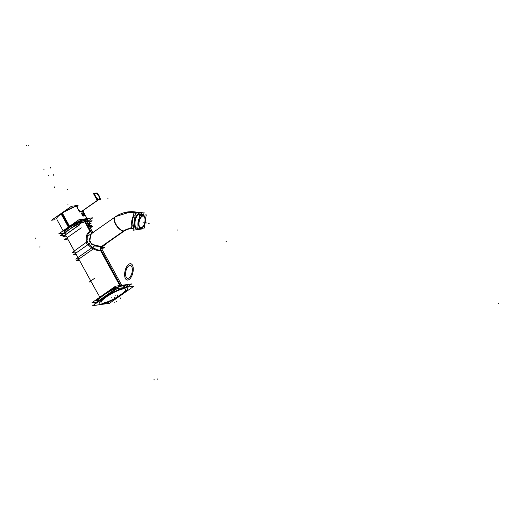 <?xml version="1.0" encoding="UTF-8"?>
<svg xmlns="http://www.w3.org/2000/svg" width="525" height="525" viewBox="0 0 525 525"><rect width="100%" height="100%" fill="white"/><g stroke="black" fill="none" stroke-linecap="round" stroke-linejoin="round"><path stroke-width="0.79" d="M90.569 231.617A2.389 2.061 -98 0 0 92.577 232.772A2.389 2.061 -98 0 1 90.569 231.617A2.389 2.061 -98 0 0 92.577 232.772A2.389 2.061 -98 0 1 90.569 231.617C87.944 233.363 86.835 236.053 87.242 239.702C85.273 243.849 97.558 251.436 100.702 250.044C97.558 251.436 85.273 243.849 87.242 239.702C86.835 236.053 87.944 233.363 90.569 231.617A2.389 2.061 -98 0 0 92.577 232.772L90.346 231.499L92.84 232.595L86.389 220.927A12.528 2.54 -28.8 0 0 84.098 220.657L90.097 231.564L84.098 220.657A12.528 2.54 -28.8 0 1 86.389 220.927L92.813 232.614L90.346 231.499L92.564 232.778A2.389 2.061 -98 0 1 90.569 231.617C87.944 233.363 86.835 236.053 87.242 239.702C85.273 243.849 97.558 251.436 100.702 250.044C97.558 251.436 85.273 243.849 87.242 239.702C86.835 236.053 87.944 233.363 90.569 231.617L92.689 232.7L90.569 231.617C87.944 233.363 86.835 236.053 87.242 239.702C85.273 243.849 97.558 251.436 100.702 250.044L101.384 248.207L100.702 250.044A2.389 2.061 82 0 1 101.312 246.783L124.917 230.527A8.354 3.859 -125 0 1 124.064 230.856A8.354 3.859 -125 0 1 116.432 225.094A8.354 3.859 -125 0 1 115.336 216.845C119.09 214.233 123.198 212.599 127.667 211.949L137.937 212.402L127.667 211.949C123.198 212.599 119.09 214.233 115.336 216.845A8.354 3.859 -125 0 0 116.432 225.094A8.354 3.859 -125 0 0 124.064 230.856A8.354 3.859 -125 0 1 116.432 225.094A8.354 3.859 -125 0 1 115.336 216.845A8.354 3.859 -125 0 0 116.432 225.094A8.354 3.859 -125 0 0 124.064 230.856A8.354 3.859 -125 0 1 116.432 225.1A8.354 3.859 -125 0 1 115.336 216.845A8.354 3.859 -125 0 0 116.432 225.1A8.354 3.859 -125 0 0 124.064 230.856A17.896 15.455 -98 0 1 131.506 228.362A17.896 15.455 -98 0 0 124.064 230.856A8.354 3.859 -125 0 0 124.924 230.527A8.354 3.859 -125 0 1 124.064 230.856A17.896 15.455 -98 0 1 131.506 228.362A17.896 15.455 -98 0 0 124.064 230.856A8.354 3.859 -125 0 0 124.917 230.527A8.354 3.859 -125 0 1 124.064 230.856M85.227 221.891A12.528 2.54 -28.8 0 1 87.097 222.226A12.528 2.54 -28.8 0 0 85.227 221.891A12.528 2.54 151.2 0 0 72.266 227.568A12.528 2.54 151.2 0 0 65.146 234.294A12.528 2.54 151.2 0 1 72.266 227.568A12.528 2.54 151.2 0 1 85.227 221.891A12.528 2.54 151.2 0 0 71.571 228.001A12.528 2.54 151.2 0 0 65.408 234.544A12.528 2.54 151.2 0 1 71.571 228.001A12.528 2.54 151.2 0 1 85.227 221.891A12.528 2.54 151.2 0 0 71.571 228.001A12.528 2.54 151.2 0 0 65.408 234.544A12.528 2.54 151.2 0 1 71.571 228.001A12.528 2.54 151.2 0 1 85.227 221.891L90.497 231.473M92.433 232.877L115.336 216.845L92.433 232.877M92.367 232.923L91.127 234.242L92.367 232.923M101.312 246.783A2.389 2.061 82 0 0 100.702 250.044A2.389 2.061 82 0 1 101.312 246.783L95.038 245.969L89.598 241.913L90.904 234.563L89.598 241.913L95.038 245.969L101.312 246.783A2.389 2.061 82 0 0 100.702 250.044L101.384 248.207L100.702 250.044A2.389 2.061 82 0 1 101.312 246.783L95.038 245.969L89.598 241.913L90.904 234.563L89.598 241.913L95.038 245.969L101.312 246.783L95.038 245.969L89.598 241.913L90.904 234.563L89.598 241.913L95.038 245.969L101.312 246.783L124.917 230.527L130.003 228.493L131.499 228.382L130.003 228.493L124.917 230.527M137.452 229.287A8.354 4.003 -77.1 0 1 136.789 229.274A8.354 4.003 -77.1 0 0 137.452 229.287A8.354 4.003 -77.1 0 1 134.413 221.707A8.354 4.003 -77.1 0 1 139.716 212.947A8.354 4.003 -77.1 0 1 140.451 212.973A8.354 4.003 -77.1 0 0 139.716 212.947A8.354 4.003 -77.1 0 1 141.96 214.167A8.354 4.003 -77.1 0 0 140.523 212.993A8.354 4.003 -77.1 0 1 141.96 214.167A8.354 4.003 -77.1 0 0 139.716 212.947A8.354 4.003 -77.1 0 1 141.96 214.167A8.354 4.003 -77.1 0 0 139.716 212.947A8.354 4.003 -77.1 0 0 134.531 220.966A8.354 4.003 -77.1 0 0 136.717 229.254A8.354 4.003 -77.1 0 1 134.531 220.966A8.354 4.003 -77.1 0 1 139.716 212.947A8.354 4.003 -77.1 0 0 134.413 221.707A8.354 4.003 -77.1 0 0 137.452 229.287A8.354 4.003 -77.1 0 1 134.413 221.707A8.354 4.003 -77.1 0 1 139.716 212.947A8.354 4.003 -77.1 0 0 134.413 221.707A8.354 4.003 -77.1 0 0 137.452 229.287A8.354 4.003 -77.1 0 0 138.633 228.815A8.354 4.003 -77.1 0 1 137.452 229.287A8.354 4.003 -77.1 0 0 138.633 228.815A8.354 4.003 -77.1 0 1 137.452 229.287A8.354 4.003 -77.1 0 0 138.633 228.815A8.354 4.003 -77.1 0 1 137.452 229.287M136.953 228.237A7.311 3.498 -77.1 0 1 135.037 220.986A7.311 3.498 -77.1 0 1 139.578 213.97A7.311 3.498 -77.1 0 1 140.221 213.997M140.287 214.01A7.311 3.498 -77.1 0 1 140.871 214.298A7.311 3.498 -77.1 0 0 139.578 213.97A7.311 3.498 -77.1 0 0 134.951 221.53A7.311 3.498 -77.1 0 0 137.491 228.277A7.311 3.498 -77.1 0 1 137.018 228.257M142.833 215.558A6.471 3.097 -77.1 0 1 145.281 220.487A6.471 3.097 -77.1 0 1 144.336 224.608A6.471 3.097 -77.1 0 1 141.074 228.218A6.471 3.097 102.9 0 1 138.718 222.344A6.471 3.097 102.9 0 1 142.833 215.558A6.471 3.097 102.9 0 0 138.718 222.344A6.471 3.097 102.9 0 0 141.074 228.218A6.471 3.097 -77.1 0 0 145.189 221.432A6.471 3.097 -77.1 0 0 142.833 215.558M143.292 216.044A5.998 2.874 -77.1 0 0 142.767 216.024A5.998 2.874 102.9 0 0 139.046 221.78A5.998 2.874 102.9 0 0 140.615 227.732A5.998 2.874 102.9 0 0 141.14 227.752A5.998 2.874 -77.1 0 0 144.854 222.055A5.998 2.874 -77.1 0 0 143.351 216.057M139.132 218.452A7.16 3.432 102.9 0 0 138.082 226.019A7.16 3.432 102.9 0 1 139.132 218.452M140.687 214.377L139.473 215.23L140.976 215.572L139.473 215.23L140.687 214.377L141.862 214.574L140.687 214.377M127.483 288.186A16.137 3.275 -28.8 0 1 118.243 296.861A16.137 3.275 -28.8 0 1 101.601 304.146A16.137 3.275 151.2 0 1 99.186 303.713A16.137 3.275 151.2 0 1 108.36 295.043A16.137 3.275 151.2 0 1 125.055 287.733A16.137 3.275 -28.8 0 1 127.47 288.166M125.613 289.183A14.018 2.842 -28.8 0 0 123.513 288.809A14.018 2.842 151.2 0 0 109.01 295.162A14.018 2.842 151.2 0 0 101.043 302.689A14.018 2.842 151.2 0 0 103.143 303.069A14.018 2.842 -28.8 0 0 117.587 296.743A14.018 2.842 -28.8 0 0 125.626 289.209M63.965 232.332A13.42 2.723 -28.8 0 1 69.024 226.813A13.42 2.723 -28.8 0 0 64.365 232.647A13.42 2.723 -28.8 0 1 64.057 232.457M69.024 226.813A13.42 2.723 -28.8 0 1 87.491 219.398A13.42 2.723 -28.8 0 1 86.638 221.386A13.42 2.723 -28.8 0 0 83.199 219.581A13.42 2.723 -28.8 0 0 69.024 226.813M87.006 219.489A12.974 2.632 151.2 0 0 86.435 219.24A12.974 2.632 151.2 0 1 86.54 221.209A12.974 2.632 151.2 0 0 87.019 219.509M64.398 231.361A12.974 2.632 151.2 0 0 64.299 231.971A12.974 2.632 151.2 0 0 64.463 232.26A12.974 2.632 151.2 0 1 64.398 231.361M77.313 205.852L77.661 205.616A3.577 1.654 55 0 0 78.127 209.147A3.577 1.654 55 0 0 81.401 211.614A3.577 1.654 -125 0 0 81.762 211.477L99.1 199.343A3.577 1.654 -125 0 1 98.739 199.48A3.577 1.654 55 0 1 95.465 197.013A3.577 1.654 55 0 1 94.999 193.476M99.258 199.198A3.577 1.654 -125 0 0 98.51 195.608A3.577 1.654 -125 0 0 95.36 193.338A3.577 1.654 55 0 0 95.189 193.377M82.95 213.17A1.706 0.787 55 0 0 82.222 212.914A1.706 0.787 -125 0 0 82.176 214.495A1.706 0.787 -125 0 0 83.829 215.841A1.706 0.787 -125 0 1 82.176 214.495A1.706 0.787 -125 0 1 82.222 212.914A2.986 2.572 82 0 1 83.383 214.128A2.986 2.572 -98 0 1 83.829 215.841A2.986 2.572 -98 0 0 83.383 214.128A2.986 2.533 88.2 0 1 83.777 215.88L83.685 215.873M114.824 287.569L117.036 287.254L114.824 287.569L111.589 289.833L114.824 287.569M124.386 287.562L123.316 285.62A16.137 3.275 -28.8 0 1 126.263 285.967L127.838 285.731L126.604 286.591L127.838 285.731L126.256 285.954L126.938 287.201L126.289 286.013L123.355 285.292A0.597 0.512 82 0 1 123.841 285.534M99.035 298.62L95.891 300.825L97.893 300.536L95.891 300.825L99.035 298.62M100.354 250.228L119.798 285.593L100.354 250.228M100.629 250.202L101.338 247.826L100.629 250.202C99.973 248.778 100.19 247.616 101.286 246.724L102.198 246.428L101.286 246.724C100.19 247.616 99.973 248.778 100.629 250.202M90.648 231.459C86.907 232.168 85.555 236.132 86.599 243.357C92.151 249.158 96.928 251.423 100.931 250.156C100.222 248.745 100.432 247.583 101.568 246.684L91.698 244.289L89.368 239.708L90.917 234.655L89.368 239.708L91.698 244.289L101.568 246.684C100.432 247.583 100.222 248.745 100.931 250.156C96.928 251.423 92.151 249.158 86.599 243.357C85.555 236.132 86.907 232.168 90.648 231.459L92.584 232.765L90.648 231.459M92.708 232.68L91.193 234.229L92.708 232.68M64.372 232.851A12.528 2.54 -28.8 0 1 72.201 225.875A12.528 2.54 -28.8 0 1 84.886 220.546L90.884 231.453L84.886 220.546A12.528 2.54 -28.8 0 0 72.201 225.875A12.528 2.54 -28.8 0 0 64.372 232.851A13.42 2.723 151.2 0 1 64.109 232.601A13.42 2.723 151.2 0 1 69.792 226.649L62.186 212.809M101.141 250.117L120.586 285.482L101.141 250.117M79.078 222.554L92.098 220.717L88.207 223.44L92.098 220.717L79.078 222.554L60.145 235.81L64.477 235.193L60.145 235.81L79.078 222.554M79.492 224.903L63.374 236.25M102.237 246.77L106.418 243.843L105.761 243.935M78.547 258.681L90.805 280.973L78.547 258.681L90.805 280.973L78.547 258.681L75.731 259.088L95.261 245.418M72.732 252.138L88.003 241.073M79.387 260.203L76.624 260.59L93.594 248.712M101.994 249.067L104.751 247.137L101.364 247.616M101.712 246.842L102.565 246.724L101.371 247.557M76.204 254.415L73.454 254.802L90.09 243.154M131.191 227.942L131.572 227.889L131.191 227.942M133.127 213.983L133.507 213.931L133.127 213.99M135.26 214.088L134.905 214.141M139.939 213.983A7.311 3.498 102.9 0 0 135.22 220.789A7.311 3.498 102.9 0 0 137.091 228.27A7.311 3.498 102.9 0 0 137.458 228.316M144.106 212.008L135.417 213.235L133.061 230.226L141.75 228.998L133.061 230.226L135.417 213.235L144.106 212.008L143.692 215.001L144.106 212.008M141.842 228.362L141.75 228.998L141.842 228.362A7.16 3.432 -77.1 0 1 140.503 228.848M139.072 212.717L137.32 212.317A8.354 4.003 102.9 0 0 134.918 213.623A8.354 4.003 102.9 0 1 137.32 212.317L139.072 212.717M140.116 212.96A8.354 4.003 102.9 0 0 134.722 220.736A8.354 4.003 102.9 0 0 136.854 229.287A8.354 4.003 102.9 0 0 137.852 229.261A8.354 4.003 102.9 0 1 136.854 229.287A8.354 4.003 102.9 0 1 134.722 220.736A8.354 4.003 102.9 0 1 140.116 212.96M133.186 216.261A8.354 4.003 102.9 0 0 131.873 225.717A8.354 4.003 102.9 0 1 133.186 216.261M137.333 229.34A8.354 4.003 102.9 0 0 138.876 228.782A8.354 4.003 102.9 0 1 137.333 229.34M142.065 214.154A8.354 4.003 102.9 0 0 140.588 213.006A8.354 4.003 102.9 0 0 139.591 213.032A8.354 4.003 102.9 0 1 140.588 213.006A8.354 4.003 102.9 0 1 142.065 214.154M138.548 212.796L136.795 212.395A8.354 4.003 102.9 0 1 137.793 212.369A8.354 4.003 102.9 0 0 136.795 212.395L138.548 212.796M123.605 231.013A8.354 3.833 54.1 0 0 124.747 230.652L124.747 230.652C128.907 228.618 131.132 227.857 131.401 228.382A17.916 15.468 82 0 0 123.605 231.013L101.141 246.737L123.605 231.013A8.354 3.833 54.1 0 0 124.747 230.652C128.907 228.618 131.132 227.857 131.401 228.382A17.916 15.468 82 0 0 123.605 231.013M138.797 212.658A8.354 3.983 103.9 0 0 138.397 212.507A8.354 3.983 103.9 0 1 138.797 212.658M115.566 216.832A34.584 29.859 82 0 1 124.254 212.651A34.584 29.859 82 0 1 137.373 212.527A8.354 3.983 103.9 0 0 136.185 213.124A8.354 3.983 103.9 0 1 137.379 212.527A34.584 29.859 82 0 0 124.254 212.651A34.584 29.859 82 0 0 115.566 216.832M114.949 217.12A8.354 3.833 54.1 0 0 116.327 225.533A8.354 3.833 54.1 0 0 124.13 230.941A17.916 15.468 82 0 1 128.632 228.775A17.916 15.468 82 0 0 124.13 230.941L101.66 246.665L124.123 230.941A8.354 3.833 54.1 0 1 116.327 225.533A8.354 3.833 54.1 0 1 114.949 217.12M131.145 211.68A34.584 29.859 82 0 1 137.891 212.454A34.584 29.859 82 0 0 131.145 211.68L115.756 216.556L131.145 211.68M134.177 215.512A8.354 3.983 103.9 0 0 132.352 226.111A8.354 3.983 103.9 0 1 134.177 215.512M116.032 216.372A8.354 3.859 55 0 0 115.854 216.477L89.677 234.806L115.854 216.477A8.354 3.859 55 0 1 116.032 216.372M140.982 214.305A7.311 3.498 102.9 0 0 140.359 214.023A7.311 3.498 102.9 0 0 139.486 214.049M72.293 252.446L74.918 252.079M94.553 278.348L89.112 282.155M113.938 287.273L97.322 298.942M90.248 227.955L92.728 226.223L88.344 226.839M67.764 239.065L64.582 239.518L81.263 227.837M133.521 213.826L131.499 228.388M139.499 215.782L146.232 214.83L144.408 227.994L137.675 228.946L139.499 215.782M140.654 228.526L140.405 228.848A7.179 3.439 -77.1 0 0 140.444 228.848A7.179 3.439 -77.1 0 1 139.624 228.67M138.068 226.091A7.179 3.439 -77.1 0 1 139.145 218.374M141.081 215.558A7.179 3.439 -77.1 0 1 142.8 214.764L142.807 214.791M142.813 214.81L142.958 215.289M141.291 228.158A6.451 3.091 -77.1 0 1 138.744 222.344A6.451 3.091 -77.1 0 1 143.043 215.565M139.519 214.036L142.715 214.771M140.949 228.788A7.16 3.432 -77.1 0 1 140.096 228.808A7.16 3.432 -77.1 0 1 139.702 228.664M138.114 225.783A7.16 3.432 -77.1 0 1 139.086 218.754M141.245 215.532A7.16 3.432 -77.1 0 1 142.885 214.81M137.734 228.539L137.248 228.611L137.648 228.053M139.217 214.134L142.439 214.876A7.16 3.432 -77.1 0 1 143.292 214.85A7.16 3.432 -77.1 0 1 143.942 215.152M142.373 214.889L142.537 215.355M142.347 214.83A7.179 3.439 -77.1 0 1 143.627 214.968M142.636 215.624A6.451 3.091 -77.1 0 1 145.281 220.493A6.451 3.091 -77.1 0 1 144.342 224.595A6.451 3.091 -77.1 0 1 140.89 228.218M139.381 215.23L141.35 215.677M142.4 214.843L142.17 214.141L139.197 214.561L139.427 215.263M132.884 228.703L133.238 228.651M132.418 228.224L132.963 228.145M130.902 227.653L131.237 227.607M141.442 227.738A5.998 2.874 -77.1 0 1 140.726 227.758A5.998 2.874 -77.1 0 1 139.191 221.622A5.998 2.874 -77.1 0 1 143.062 216.037M142.688 216.09A5.998 2.874 -77.1 0 1 143.404 216.07A5.998 2.874 -77.1 0 1 144.939 222.206A5.998 2.874 -77.1 0 1 141.067 227.791M117.134 288.586L133.908 286.217L109.522 303.286L92.748 305.662L117.134 288.586M124.917 287.483L123.874 285.58A16.137 3.275 -28.8 0 0 107.848 292.484A16.137 3.275 -28.8 0 0 97.919 301.238A16.137 3.275 -28.8 0 1 108.137 292.254A16.137 3.275 -28.8 0 1 124.327 285.475L125.396 287.418M102.158 304.106A16.137 3.275 -28.8 0 1 99.212 303.758A16.137 3.275 -28.8 0 1 108.806 294.833A16.137 3.275 -28.8 0 1 125.56 287.72M98.063 301.658C95.707 297.577 117.206 285.692 123.854 285.233A0.597 0.532 85.1 0 1 124.379 285.574M96.895 301.954L92.039 302.636L115.526 286.197L131.69 283.913L127.378 286.932M125.291 287.228L130.272 286.729M116.071 288.527L94.887 303.358L96.324 303.155M103.628 303.037A14.018 2.842 -28.8 0 1 101.069 302.741A14.018 2.842 -28.8 0 1 109.403 294.984A14.018 2.842 -28.8 0 1 123.959 288.809M123.08 288.927A14.018 2.842 -28.8 0 1 125.639 289.229A14.018 2.842 -28.8 0 1 117.305 296.986A14.018 2.842 -28.8 0 1 102.749 303.161M122.817 285.383L122.817 285.383A0.597 0.499 79.3 0 1 123.368 285.718M124.55 287.864A16.137 3.275 -28.8 0 1 127.496 288.212A16.137 3.275 -28.8 0 1 117.902 297.137A16.137 3.275 -28.8 0 1 101.148 304.251M87.701 225.671L92.052 225.054L89.801 226.636M79.629 224.871L62.947 236.545L66.13 236.099M86.71 223.867L91.094 223.25L88.62 224.982M88.987 225.658L91.553 225.291L89.598 226.662M86.599 223.663L90.589 223.322M79.518 224.667L63.341 236.27M64.7 235.036L60.526 235.627L79.006 222.692L91.718 220.894L88.049 223.46M83.304 219.863A18.257 16.262 85.1 0 1 84.151 220.644M82.694 220.06A18.257 15.199 79.3 0 1 83.455 220.795M77.989 205.38L71.374 206.318L51.529 220.211L55.072 219.713M86.96 221.438A13.42 2.723 151.2 0 0 87.636 219.667A13.42 2.723 151.2 0 0 80.456 220.9A13.42 2.723 151.2 0 0 68.572 227.509L60.959 213.668M86.231 219.247A12.987 2.632 -28.8 0 1 87.038 219.522A12.987 2.632 -28.8 0 1 86.566 221.255M87.787 221.32L92.846 217.783L78.894 219.752L58.61 233.953L63.853 233.212M64.457 232.286A12.987 2.632 -28.8 0 1 64.312 232.017A12.987 2.632 -28.8 0 1 64.509 231.19M82.891 210.689L83.324 211.477L79.61 212.002L76.092 205.616L78.054 205.334M81.165 211.838L99.192 199.218A3.577 1.654 -125 0 1 95.872 196.862A3.577 1.654 -125 0 1 95.34 193.233A3.577 1.654 -125 0 1 95.826 193.082M80.935 211.87L98.969 199.244A3.577 1.654 -125 0 0 99.448 199.1A3.577 1.654 -125 0 0 98.917 195.464A3.577 1.654 -125 0 0 95.596 193.115M99.842 197.846L100.662 199.343L96.948 199.868L93.43 193.476L95.399 193.2M96.082 193.102L97.151 192.951L97.775 194.086M82.176 212.927L82.176 212.927A1.7 0.781 55 0 0 82.182 214.495A1.7 0.781 55 0 0 83.777 215.834L83.777 215.834M82.222 212.914A2.986 2.572 82 0 1 83.383 214.128A2.986 2.605 75.2 0 1 83.882 215.86L83.843 215.88C81.867 214.489 81.336 213.498 82.254 212.907M83.882 215.86A1.733 0.801 55 0 1 82.149 214.508A1.733 0.801 55 0 1 82.248 212.894A2.986 2.533 -91.8 0 1 83.383 214.128A2.986 2.605 -104.8 0 0 82.143 212.907A1.733 0.801 55 0 1 82.891 213.13M83.777 215.88A1.733 0.801 55 0 0 84.151 214.928M82.038 212.953L81.257 213.065L82.897 216.044L84.637 215.801L84.144 214.909M82.386 212.907L82.996 212.822L83.416 213.59M120.212 285.534L100.78 250.182M138.849 212.75L137.202 212.369A8.354 4.003 -77.1 0 1 138.383 212.559A8.354 4.003 -77.1 0 0 137.202 212.369A34.604 29.873 -98 0 0 116.182 216.523A34.604 29.873 -98 0 1 137.202 212.369A8.354 4.003 -77.1 0 1 138.383 212.559A8.354 4.003 -77.1 0 0 137.202 212.369A34.604 29.873 -98 0 0 116.182 216.523A34.604 29.873 -98 0 1 137.202 212.369A8.354 4.003 -77.1 0 1 137.937 212.402A8.354 4.003 -77.1 0 0 137.202 212.369A8.354 4.003 -77.1 0 0 135.516 213.222A8.354 4.003 -77.1 0 1 137.202 212.369L138.849 212.75L137.202 212.369A8.354 4.003 -77.1 0 0 135.516 213.222A8.354 4.003 -77.1 0 1 137.202 212.369A8.354 4.003 -77.1 0 0 135.516 213.222A8.354 4.003 -77.1 0 1 137.202 212.369M131.926 225.337A8.354 4.003 -77.1 0 1 133.114 216.746A8.354 4.003 -77.1 0 0 131.926 225.337A8.354 4.003 -77.1 0 1 133.114 216.746A8.354 4.003 -77.1 0 0 131.926 225.337A8.354 4.003 -77.1 0 1 133.114 216.746A8.354 4.003 -77.1 0 0 131.926 225.337M132.93 228.401A17.896 15.455 -98 0 0 131.683 228.362A17.896 15.455 -98 0 1 132.93 228.401A17.896 15.455 -98 0 0 131.683 228.362A17.896 15.455 -98 0 1 132.93 228.401M93.43 232.45L92.38 232.916L93.43 232.45M123.874 230.993L101.423 246.704M129.629 265.506A6.562 3.143 -77.1 0 1 132.228 271.425A6.562 3.143 -77.1 0 1 127.857 278.322M128.271 278.263A6.562 3.143 -77.1 0 1 125.672 272.35A6.562 3.143 -77.1 0 1 130.042 265.453M129.819 263.767A8.354 4.003 -77.1 0 1 133.12 271.294A8.354 4.003 -77.1 0 1 127.555 280.074A8.354 4.003 -77.1 0 0 133.12 271.294A8.354 4.003 -77.1 0 0 129.819 263.767A8.354 4.003 -77.1 0 1 133.12 271.294A8.354 4.003 -77.1 0 1 127.555 280.074M128.08 280.002A8.354 4.003 -77.1 0 1 124.779 272.475A8.354 4.003 -77.1 0 1 130.344 263.694A8.354 4.003 -77.1 0 0 124.779 272.475A8.354 4.003 -77.1 0 0 128.08 280.002A8.354 4.003 -77.1 0 1 124.779 272.475A8.354 4.003 -77.1 0 1 130.344 263.694M154.284 379.949L154.002 379.437M26.25 145.3L26.532 145.812M28.035 145.051L28.317 145.563M157.861 379.444L157.579 378.932M177.575 230.062L177.063 229.943L177.575 230.062M108.609 303.043L108.327 302.531L108.609 303.043M114.03 302.275L114.312 302.787L114.03 302.275M114.922 298.64L114.64 298.128L114.922 298.64M120.291 297.878L120.566 298.39L120.291 297.878M142.767 216.024A5.998 2.874 -77.1 0 1 144.946 221.465A5.998 2.874 -77.1 0 1 141.14 227.752A5.998 2.874 102.9 0 1 138.961 222.311A5.998 2.874 102.9 0 1 142.767 216.024M145.149 222.62L145.661 222.738L145.149 222.62M140.628 228.834L140.877 228.5L140.628 228.834M142.82 222.088L143.332 222.206L142.82 222.088M146.403 222.908L146.915 223.027L146.403 222.908M149.179 223.545L148.667 223.427L149.179 223.545M226.485 241.277L225.973 241.159L226.485 241.277M498.238 303.594L498.75 303.713L498.238 303.594M68.224 204.98L67.712 204.862L68.224 204.98M123.513 288.809A14.018 2.842 -28.8 0 1 120.33 294.945A14.018 2.842 -28.8 0 1 103.143 303.069A14.018 2.842 151.2 0 1 106.326 296.927A14.018 2.842 151.2 0 1 123.513 288.809M125.055 287.733A16.137 3.275 151.2 0 0 105.269 297.078A16.137 3.275 151.2 0 0 101.601 304.146A16.137 3.275 -28.8 0 0 121.387 294.801A16.137 3.275 -28.8 0 0 125.055 287.733M123.874 285.58A16.137 3.275 -28.8 0 1 126.289 286.013A16.137 3.275 -28.8 0 0 123.874 285.58A16.137 3.275 -28.8 0 0 107.848 292.484A16.137 3.275 -28.8 0 0 97.919 301.238M126.315 286.066A16.137 3.275 -28.8 0 1 126.177 287.103M116.609 301.901L116.327 301.389L116.609 301.901M123.303 285.298A0.597 0.512 81.7 0 1 123.847 285.633M43.713 169.011L43.995 169.523M50.459 167.613L50.741 168.125M48.234 175.337L48.517 175.849M53.294 174.668L53.576 175.179M83.823 220.71A18.257 15.763 -98 0 0 83.022 219.949M56.575 218.656A13.42 2.723 -28.8 0 1 61.707 213.504A13.42 2.723 -28.8 0 1 76.374 206.128A13.42 2.723 -28.8 0 0 61.707 213.504L68.965 226.708M67.259 189.269L67.541 189.781M35.444 238.252L35.877 237.95M39.539 247.052L39.979 246.75M108.255 198.03L107.822 198.332M117.416 294.991L117.698 295.503M114.161 297.268L114.443 297.78M111.779 297.603L112.061 298.115M115.028 295.326L115.31 295.838M54.305 186.893L54.587 187.405L54.305 186.893M78.022 205.472A3.577 1.654 55 0 0 77.923 208.799A3.577 1.654 55 0 0 81.401 211.614L98.503 199.644M95.36 193.338A3.577 1.654 55 0 0 95.261 196.658A3.577 1.654 55 0 0 98.739 199.48A3.577 1.654 -125 0 0 98.838 196.153A3.577 1.654 -125 0 0 95.36 193.338M81.053 211.857L99.087 199.238L81.053 211.857M83.383 214.128A2.986 2.572 -98 0 0 82.195 212.901A2.986 2.572 -98 0 1 83.383 214.128M83.488 214.056L83.055 214.357M83.829 215.841A1.706 0.787 55 0 0 84.131 214.863M102.034 249.382L121.78 285.311L102.034 249.382M92.728 232.47L87.097 222.226L92.728 232.47M99.737 297.216L98.884 295.673L99.737 297.216M98.365 294.722L92.131 283.388L98.365 294.722M91.652 282.509L91.284 281.853L91.652 282.509M78.14 257.933L75.862 253.792L78.14 257.933M75.41 252.965L74.734 251.744L75.41 252.965M74.228 250.825L67.029 237.727L74.228 250.825M66.458 236.69L64.431 232.995L66.458 236.69M132.917 228.46L131.545 228.382L132.917 228.46M139.23 212.697L137.793 212.369L139.23 212.697M123.355 285.292L119.792 286.21L110.296 290.528L100.524 297.137L97.88 300.582M64.792 231.689L64.68 230.954M84.033 219.647L85.089 220.533M57.028 219.713L61.412 227.692L57.028 219.713M61.537 227.916L61.884 228.546L61.537 227.916M62.114 228.966L63.118 230.797L62.114 228.966M76.276 205.938L62.219 212.868M83.147 211.503L87.052 218.603L83.147 211.503M83.724 215.9L83.79 215.893C84.138 216.943 80.673 213.616 82.195 212.907M100.898 247.321L121.78 285.311L100.898 247.321M137.747 212.356L124.254 212.651L137.747 212.356M89.263 235.095L88.745 235.463L89.263 235.095M124.655 230.711L102.06 246.527L124.655 230.711M136.434 227.968L137.767 228.277M139.132 213.898L143.292 214.85M81.414 211.719L98.707 199.618"/></g></svg>
